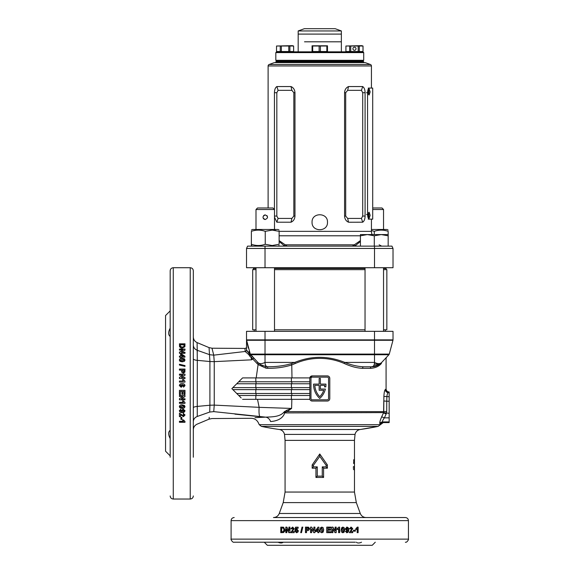 <?xml version="1.0" encoding="UTF-8"?>
<svg xmlns="http://www.w3.org/2000/svg" width="574" height="574" viewBox="0 0 574 574"><rect width="100%" height="100%" fill="white"/><g stroke="black" fill="none" stroke-linecap="round" stroke-linejoin="round"><path stroke-width="0.86" d="M312.062 222.231C311.582 232.176 327.955 232.183 327.481 222.231C327.962 212.301 311.589 212.265 312.062 222.231M275.046 62.623A0.768 0.768 0 0 0 275.821 61.856L363.722 61.856A0.768 0.768 0 0 0 364.49 62.623M275.821 61.856L276.589 61.081L275.821 60.313L363.722 60.313L362.947 61.081L276.589 61.081L362.947 61.081L363.722 61.856M371.428 65.953L268.108 65.953A1.543 1.543 0 0 1 269.127 64.503L370.417 64.503A1.543 1.543 0 0 1 371.428 65.953L371.428 88.073M371.428 219.146L371.428 231.365A7.713 7.713 0 0 0 372.124 234.572M255.997 268.496L253.457 268.496A0.768 0.768 0 0 0 252.689 267.721M386.08 269.651L386.08 268.496A0.768 0.768 0 0 1 386.847 267.721M253.457 268.496L253.457 269.651M269.127 64.503L274.279 62.623L365.258 62.623L370.417 64.503M268.108 65.953L268.108 207.967M274.451 209.46L274.451 92.694C274.516 89.659 275.312 87.614 276.847 86.552L291.018 86.552C293.443 87.614 294.756 89.659 294.971 92.694L294.971 216.061C294.756 219.103 293.436 221.148 291.018 222.203L276.847 222.203L274.501 217.159M350.212 222.231L348.518 222.203C346.1 221.148 344.78 219.096 344.572 216.061L344.572 92.694C344.78 89.659 346.1 87.614 348.518 86.552L362.689 86.552C364.225 87.614 365.021 89.659 365.086 92.694L365.086 216.061C365.021 219.103 364.225 221.148 362.689 222.203L350.212 222.231M279.129 240.606L287.136 246.131M352.4 246.131L360.415 240.606M246.519 248.449L247.602 246.131L265.023 246.131L265.023 248.449L393.018 248.449L393.018 267.721L246.519 267.721L246.519 248.449L265.023 248.449L265.023 267.721M265.023 246.131L391.942 246.131L393.018 248.449L393.018 267.721M362.711 216.061L362.711 92.694L361.441 90.34L347.672 90.34L345.699 92.694L345.699 216.061L347.672 218.421L361.441 218.421L362.711 216.061L365.086 216.061M347.672 218.421L348.518 222.203M361.441 218.421L362.689 222.203M348.518 86.552L347.672 90.34M362.689 86.552L361.441 90.34M293.838 216.061L293.838 92.694L291.872 90.34L278.103 90.34L276.826 92.694L276.826 216.061L278.103 218.421L291.872 218.421L293.838 216.061L294.971 216.061M291.872 218.421L291.018 222.203M278.103 218.421L276.847 222.203M276.847 86.552L278.103 90.34M291.018 86.552L291.872 90.34M393.018 248.449L391.942 246.131M360.415 241.475L354.825 246.131M284.718 246.131L279.129 241.475M284.546 245.701A1.543 1.126 -21.7 0 1 285.271 244.818L354.273 244.818A1.543 1.126 -158.3 0 1 354.99 245.701M275.821 52.6L276.589 51.832L362.947 51.832L363.722 52.6L275.821 52.6L275.821 60.313M304.507 41.809L341.358 41.809L304.507 41.809M298.179 30.946L341.358 30.946L335.187 28.7L304.349 28.7L298.179 30.946L298.179 34.096L341.358 34.096L298.179 34.096L298.179 51.832M367.884 91.926L369.104 95.011L370.158 91.926L369.104 88.841L367.884 91.926M368.501 94.581L368.982 91.926L368.501 89.271M367.884 215.293L369.104 218.378L370.158 215.293L369.104 212.208L367.884 215.293M368.501 217.948L368.982 215.293L368.501 212.638M367.554 92.694L367.554 214.525C367.719 217.345 368.329 218.881 369.383 219.146L372.705 219.146L372.705 88.073L369.383 88.073C368.329 88.331 367.719 89.874 367.554 92.694L366.442 92.694M369.383 219.146L368.228 219.146L369.383 219.146M369.383 88.073L368.228 88.073L369.383 88.073M371.428 230.554L374.291 231.344C378.905 229.715 383.532 229.715 388.168 231.344L388.168 235.806L381.229 234.572L388.168 234.572L388.168 246.131M279.129 235.792L360.415 235.792L360.415 234.572L381.229 234.572L374.291 235.806L367.353 234.572L360.415 235.806L360.415 246.131M374.291 235.806L374.291 246.131M372.705 207.967L382.004 207.967L383.54 209.51L372.705 209.51M383.54 229.478L383.54 209.51M264.793 214.949L265.245 214.906C262.261 216.448 262.261 217.991 265.245 219.533L264.363 219.354M263.746 218.981L263.258 218.4M263.617 215.58L264.736 214.963M272.959 207.967L274.501 209.51L255.997 209.51L257.539 207.967L272.959 207.967M255.997 331.334L255.997 267.721M274.501 331.334L274.501 267.721M266.888 215.587L267.376 216.305M267.391 216.348L267.47 217.869M255.997 229.478L255.997 209.51M274.501 229.478L274.501 209.51M265.245 219.533C268.23 217.991 268.23 216.448 265.245 214.906M279.129 231.344L279.129 244.273C279.129 245.902 279.129 245.902 279.129 244.273L272.191 245.514L265.245 244.273C260.632 245.902 256.004 245.902 251.369 244.273C251.369 245.902 251.369 245.902 251.369 244.273L251.369 231.344C251.369 229.715 251.369 229.715 251.369 231.344C251.369 229.715 251.369 229.715 251.369 231.344C255.982 229.715 260.61 229.715 265.245 231.344L272.191 230.102L279.129 231.344C279.129 229.715 279.129 229.715 279.129 231.344L371.428 231.365M252.452 246.131L251.369 245.457M279.129 230.102L278.046 229.478L252.452 229.478L251.369 230.102M275.434 230.389L274.501 230.253M265.245 244.273L265.245 231.344M388.168 244.273C388.168 245.902 388.168 245.902 388.168 244.273C388.168 245.902 388.168 245.902 388.168 244.273M388.168 230.102L387.091 229.478L371.428 229.478M388.168 231.344C388.168 229.715 388.168 229.715 388.168 231.344M374.291 234.572L374.291 231.344M352.924 48.747A1.543 1.543 0 0 1 354.467 47.204A1.543 1.543 0 0 1 356.009 48.747A1.543 1.543 0 0 1 354.467 50.29A1.543 1.543 0 0 1 352.924 48.747M361.713 45.662L363.026 46.013L345.907 46.013L361.713 45.662M363.026 46.013L363.026 51.524L362.998 46.013M362.998 51.524L345.907 51.524L345.907 46.013M359.288 51.524L359.288 46.013M358.183 51.524L358.183 46.013M350.75 51.524L350.75 46.013M349.645 51.524L349.645 46.013M345.928 51.524L345.928 46.013M327.481 45.784L312.062 45.784M319.13 46.013L319.13 51.524L327.481 51.524L327.481 46.013L312.062 46.013L312.062 51.524L312.694 51.524L312.694 46.013M319.13 51.524L312.694 51.524M326.843 51.524L326.843 46.013M320.407 51.524L320.407 46.013M292.317 45.662L293.63 46.013L276.517 46.013L292.317 45.662M293.63 46.013L293.63 51.524L293.608 46.013M293.608 51.524L276.517 51.524L276.539 46.013L276.517 51.524M289.892 51.524L289.892 46.013M288.787 51.524L288.787 46.013M281.36 51.524L281.36 46.013M280.256 51.524L280.256 46.013M383.54 329.792L386.847 329.792L386.847 269.651L383.54 269.651M365.035 269.651L274.501 269.651M365.035 329.792L274.501 329.792M255.997 269.651L252.689 269.651L252.689 329.792L255.997 329.792M251.369 244.273L251.369 246.131M251.369 235.806L251.369 234.572M256.191 377.907L258.092 364.59L252.811 359.073L251.556 359.826L251.103 357.595A1.543 0.545 -43.2 0 0 251.527 357.157A1.543 0.545 -43.2 0 0 251.907 356.102A1.543 0.631 -43.2 0 1 251.627 357.157A1.543 0.631 -43.2 0 1 251.326 357.502A1.543 0.524 -19.4 0 1 251.103 357.595L248.915 354.71L245.17 351.482L244.969 348.425L245.17 351.46A1.543 1.521 174 0 0 246.519 349.975L246.519 331.334L393.018 331.334L393.018 339.873A1.543 1.543 0 0 1 392.968 340.274A1.543 1.543 0 0 0 393.018 339.873L374.513 339.873L374.513 331.334M250.085 353.376A1.543 0.983 -15 0 1 250.063 353.778A1.543 0.983 -15 0 1 248.915 354.71A1.543 0.918 134.2 0 0 249.676 353.835L249.044 351.489L249.066 353.297L249.676 353.835A1.543 0.452 -15 0 0 249.776 353.778A1.543 0.452 -15 0 0 250.085 353.376M279.301 429.496A6.17 6.17 0 0 1 284.489 434.41L355.048 434.41A6.17 6.17 0 0 1 360.235 429.496L378.137 426.389L261.4 426.389A288.987 288.987 0 0 0 279.301 429.496L360.235 429.496A288.987 288.987 0 0 0 378.137 426.389L383.253 422.579L389.165 422.579L382.636 421.919C382.227 421.352 382.808 419.996 384.386 417.85L381.688 416.817L383.482 412.914L386.18 413.947L384.386 417.85L389.165 417.85L389.165 422.313M315.951 477.446L315.951 468.197L312.156 468.197L312.156 464.947L319.768 453.977L327.388 464.947L327.388 468.197L323.585 468.197L323.585 477.446L315.951 477.446L317.271 476.126L322.265 476.126L322.265 466.87L326.154 466.87L326.154 465.349L319.768 456.337L313.382 465.349L313.382 466.87L317.271 466.87L317.271 476.126M379.823 422.249L379.737 422.952M383.066 422.313A3.085 3.064 146.1 0 0 380.282 424.078L379.88 423.684C379.471 422.859 380.074 420.57 381.688 416.817M169.057 330.789L168.749 332.059M168.641 333.221L168.749 334.269M170.184 336.45C168.16 334.9 168.16 332.131 170.184 328.149M173.269 267.721L190.231 267.721L190.231 499.036L173.269 499.036L173.269 267.721C171.396 267.907 170.37 268.933 170.184 270.806L170.184 457.234M184.878 346.732L184.986 343.819L179.44 343.819L179.554 346.725L180.982 348.031L182.159 348.188L184.878 346.732M183.027 350.09L179.44 352.199L179.44 353.304L184.986 353.304L184.986 352.278L181.341 352.278L184.986 350.14L184.986 349.071L179.44 349.071L179.44 350.09L183.027 350.09L179.44 352.407M180.573 357.164L180.573 357.86L181.499 357.86L181.499 357.164L184.914 357.164L184.914 356.267L181.499 353.993L180.573 353.993L180.573 356.131L179.44 356.131L179.44 357.164L180.573 357.164M182.173 361.828L184.412 361.29L184.986 360.049L184.419 358.807L182.188 358.276C180.623 358.104 179.691 358.693 179.368 360.049L179.935 361.29L182.173 361.828M184.986 365.588L184.986 366.384L179.44 365.05L179.44 364.253L184.986 365.588M181.499 370.115L181.578 371.995L183.264 373.229L184.9 372.124L184.986 369.06L179.44 369.06L179.44 370.115L181.499 370.115M183.027 375.209L179.44 377.405L179.44 378.546L184.986 378.546L184.986 377.484L181.341 377.484L184.986 375.26L184.986 374.148L179.44 374.148L179.44 375.209L183.027 375.209L179.44 377.441M183.386 381.036L182.496 379.687L183.565 379.687L184.986 381.258L184.986 382.105L179.44 382.105L179.44 381.036L183.386 381.036L179.44 381.05M184.986 381.244L183.565 379.687L182.503 379.708M190.231 267.721C192.111 267.907 193.137 268.933 193.316 270.806L193.316 457.234M170.184 310.9L165.563 315.528L165.563 451.236L170.184 455.856M357.25 542.782L357.824 542.932M361.541 542.215C359.202 543.234 357.466 543.234 356.332 542.215M355.32 542.215L234.185 542.215C232.448 542.954 230.396 538.606 231.1 539.13L408.437 539.13C409.14 538.606 407.088 542.954 405.359 542.215M279.251 513.486L360.285 513.486L356.325 502.609L283.212 502.609L279.251 513.486C278.168 516.048 276.238 517.404 273.454 517.54L405.359 517.54C407.231 517.726 408.257 518.753 408.437 520.625L231.1 520.625C231.279 518.753 232.312 517.726 234.185 517.54M262.634 542.215L284.223 542.215M323.679 529.917L323.133 527.678L321.863 527.111L320.601 527.671L320.055 529.91C319.876 531.467 320.479 532.407 321.863 532.729L323.126 532.163L323.679 529.917L323.097 532.163L321.849 532.729M327.79 531.732L330.904 531.732L330.904 532.658L326.728 532.658L326.728 527.111L330.832 527.111L330.832 528.037L327.79 528.037L327.79 529.242L330.617 529.242L330.617 530.168L327.79 530.168L327.79 531.732L327.79 530.168M332.87 529.07L335.037 532.658L336.17 532.658L336.17 527.111L335.116 527.111L335.116 530.756L332.92 527.111L331.815 527.111L331.815 532.658L332.87 532.658L332.87 529.07L332.755 532.658M338.603 528.704L337.282 529.601L337.282 528.532L338.811 527.111L339.643 527.111L339.643 532.658L338.603 532.658L338.603 528.704L337.132 529.601M344.665 529.917L344.142 527.678L342.922 527.111L341.702 527.671L341.164 529.91C340.999 531.467 341.58 532.407 342.922 532.729L344.142 532.163L344.665 529.917L343.926 532.163L342.721 532.729M347.005 531.804L346.438 531.165L345.419 531.28L346.861 532.729C348.239 532.435 348.856 531.488 348.727 529.888C348.856 528.331 348.26 527.406 346.94 527.111L345.283 528.912L346.832 530.663L347.801 530.204L347.005 531.804L346.201 531.165M349.336 532.658L352.723 532.658L352.723 531.589L350.807 531.589L352.723 528.618L351.137 527.111L349.466 528.783L350.47 528.891L351.116 528.037L351.733 528.762L351.539 529.4L349.336 532.658M353.448 530.24L355.349 530.24L355.349 531.165L353.448 531.165L353.448 530.24M357.164 528.704L355.93 529.601L355.93 528.532L357.351 527.111L358.126 527.111L358.126 532.658L357.164 532.658L357.164 528.704L355.622 529.601M354.452 465.894L354.452 469.948M354.467 466.971L354.467 467.573M354.409 467.423L354.409 469.848L354.366 467.423M354.108 466.583L354.108 469.948L354.108 466.583L353.34 466.583M354.467 466.361L354.467 440.38L285.07 440.38L285.07 492.054L354.467 492.054L354.467 469.654M354.445 459.616L354.445 463.57L354.409 459.616M354.18 463.62L354.18 462.78L354.18 463.62M353.907 459.717L353.907 463.57L353.699 459.717M386.496 357.308L386.08 358.363L386.08 388.907C386.266 390.779 387.292 391.805 389.165 391.992L389.165 417.85M389.165 401.233L386.761 401.233L386.718 411.429L386.18 413.947M325.939 384.523A18.813 18.813 0 0 1 325.795 386.89L324.547 386.89A17.579 17.579 0 0 0 324.69 385.348L320.385 385.348L320.385 389.05L325.386 389.05A18.813 18.813 0 0 1 319.768 398.456A18.813 18.813 0 0 1 313.598 384.114L319.151 384.114L319.151 378.409L320.385 378.409L320.385 384.114L325.939 384.114A18.813 18.813 0 0 1 325.939 384.523M261.995 365.459L267.448 366.75C275.714 366.858 283.606 365.846 291.118 363.722L294.735 362.416C311.424 355.643 328.113 355.643 344.802 362.416L374.513 362.416C374.399 365.365 373.423 366.822 371.586 366.8L363.579 366.8A1.543 0.997 -90 0 0 362.581 368.343C356.827 368.063 350.714 366.442 344.235 363.471C336.371 360.085 328.22 358.384 319.768 358.363C311.323 358.384 303.165 360.085 295.309 363.471L291.771 364.921L291.979 377.907M310.764 400.566L312.213 401.039L327.324 401.039A2.468 2.468 0 0 0 329.792 398.571L329.792 378.366L329.376 376.996M291.843 399.339L291.614 408.43L287.151 411.608L383.748 411.608L383.884 396.447C384.099 392.544 384.566 390.255 385.269 389.581L385.807 389.179A3.085 3.057 -133.7 0 0 388.878 392.257L388.311 392.652C387.601 392.989 387.113 394.345 386.869 396.713L386.761 401.233L383.784 400.968L383.604 412.606L389.165 413.33M248.269 348.052L246.519 339.873L250.278 354.093L389.265 354.093A1.543 1.543 0 0 1 388.899 354.746L381.71 362.416A1.543 1.335 -136.8 0 0 381.401 363.471C387.608 356.698 387.608 356.698 381.401 363.471C378.897 366.427 375.231 368.049 370.409 368.343L362.581 368.343M329.792 378.366A2.468 2.468 0 0 0 327.324 375.898L312.213 375.898L309.788 377.907L309.867 399.339L242.587 399.339L255.832 399.339L255.832 395.486L238.734 395.486L231.867 388.627L232.872 389.624L255.832 389.624L255.832 393.484L236.725 393.484M264.255 542.215L267.341 545.3L372.203 545.3L375.281 542.215M297.791 517.54L284.223 517.54M283.204 542.215C282.078 543.234 280.342 543.234 277.995 542.215M253.629 357.939L252.811 359.073L251.326 357.502L251.556 359.826L214.246 361.642L214.246 405.108L259.139 407.332L257.518 399.339M241.159 397.911L238.734 395.486M209.058 347.614L197.097 342.599L197.312 360.343L209.912 361.527L209.058 347.614L211.993 348.217L213.743 355.148L245.17 351.482A1.543 1.521 180 0 0 246.519 349.946L249.066 353.297A1.543 0.961 129.5 0 1 248.298 354.244M197.198 347.406L197.262 350.305L209.725 354.718L213.743 355.148L214.246 361.642L209.912 361.527L209.912 405.23L214.246 405.108L213.743 411.623C211.419 420.792 211.419 420.792 213.743 411.623L265.662 417.14L255.014 417.664M323.736 390.277A17.579 17.579 0 0 1 319.768 396.734A17.579 17.579 0 0 1 314.846 385.348L319.151 385.348L319.151 390.277L323.736 390.277M309.745 395.486L255.832 395.486M309.745 393.484L255.832 393.484M309.745 389.624L255.832 389.624M309.745 387.622L232.872 387.622L242.587 377.907L255.832 377.907L255.832 381.76L238.734 381.76M309.745 383.769L236.725 383.769M309.788 377.907L255.832 377.907M309.745 381.76L255.832 381.76M291.118 363.722A1.543 0.617 -110.6 0 1 291.771 364.921C284.245 367.274 276.259 368.408 267.821 368.307L266.035 368.199L258.092 364.59L258.845 363.407M211.993 348.217L244.969 348.425A1.543 1.543 0 0 0 246.519 346.883M286.462 410.374A6.17 2.64 57 0 1 287.151 411.608L285.508 412.168A3.085 1.593 90 0 0 285.63 412.914L284.733 412.835C282.63 419.623 275.197 421.201 270.598 421.56A7.713 6.099 90.9 0 0 265.662 417.14C246.648 418.346 246.648 418.346 265.662 417.14C271.445 416.875 279.28 417.047 283.592 412.555L286.462 410.374L291.614 408.43L259.139 407.332A9.715 1.779 94.6 0 0 260.044 416.71L234.931 414.141M231.867 388.627L232.872 387.622M328.558 378.366A1.234 1.234 0 0 0 327.324 377.132L312.213 377.132A1.234 1.234 0 0 0 310.979 378.366L310.979 398.571A1.234 1.234 0 0 0 312.213 399.805L327.324 399.805A1.234 1.234 0 0 0 328.558 398.571L328.558 378.366M312.213 375.898A2.468 2.468 0 0 0 309.745 378.366M309.745 398.571A2.468 2.468 0 0 0 312.213 401.039M389.265 354.093L392.968 340.274L246.576 340.274L246.519 339.873L265.023 339.873L265.023 331.334M267.821 368.307L267.448 366.75C265.891 366.492 265.08 365.042 265.023 362.416L265.023 339.873L374.513 339.873L374.513 362.416C377.785 364.052 380.182 364.052 381.71 362.416L388.899 354.746L250.637 354.746A1.543 1.543 -15 0 1 250.278 354.093L257.826 362.416C259.355 364.052 261.751 364.052 265.023 362.416L294.735 362.416A1.543 0.531 -112.9 0 1 295.309 363.471M378.976 364.669L381.703 362.424C378.768 365.358 375.396 366.815 371.586 366.8L379.192 364.533M318.914 531.517L319.625 531.517L319.625 530.591L318.914 530.591L318.914 527.183L317.989 527.183L315.65 530.598L315.65 531.517L317.853 531.517L317.853 532.658L318.914 532.658L318.914 531.517M311.603 529.07L313.791 532.658L314.939 532.658L314.939 527.111L313.87 527.111L313.87 530.756L311.653 527.111L310.548 527.111L310.548 532.658L311.603 532.658L311.603 529.07L313.842 532.658M306.523 530.591L308.396 530.512L309.623 528.833L308.532 527.197L305.476 527.111L305.476 532.658L306.523 532.658L306.523 530.591M302.024 527.111L302.814 527.111L301.486 532.658L300.704 532.658L302.024 527.111M296.507 531.804L295.696 530.95L294.806 531.072L296.55 532.729L297.992 532.012L298.372 530.828L296.83 529.027L296.17 529.235L296.378 528.245L298.164 528.245L298.164 527.183L295.553 527.183L294.943 530.247L296.586 529.953L297.339 530.85L296.708 531.804L297.533 530.85L296.586 529.953M290.745 532.658L294.189 532.658L294.189 531.589L292.223 531.589L294.189 528.618L292.568 527.111L290.875 528.783L291.886 528.891L292.546 528.037L293.171 528.762L292.97 529.4L290.745 532.658M286.813 529.07L288.858 532.658L289.935 532.658L289.935 527.111L288.937 527.111L288.937 530.756L286.857 527.111L285.823 527.111L285.823 532.658L286.813 532.658L286.813 529.07L289.131 532.658M283.563 527.219L280.772 527.111L280.772 532.658L283.563 532.536L284.819 531.115L284.977 529.938L283.563 527.219M170.184 438.615C168.16 434.64 168.16 431.87 170.184 430.306M193.316 429.474L193.316 407.827C193.452 407.145 194.787 406.672 197.312 406.406L209.912 405.23L209.725 412.053C208.843 421.474 208.843 421.474 209.725 412.053L213.743 411.623M197.262 350.305C194.765 349.286 193.452 347.528 193.316 345.024L193.316 336.909C193.438 339.564 194.701 341.458 197.097 342.599M183.386 421.266L182.496 419.989L183.565 419.989L184.986 421.467L184.986 422.277L179.44 422.277L179.44 421.266L183.386 421.266L182.496 419.745M181.858 417.42L181.858 419.379L180.932 419.379L180.932 417.42L181.858 417.42M179.44 413.18L179.44 416.667L180.509 416.667L180.509 414.693L183.479 416.667L184.986 415.038L183.314 413.316L183.206 414.349L184.06 415.016L183.336 415.648L182.69 415.447L179.44 413.18M180.293 410.805L180.932 410.216L180.817 409.183L179.368 410.654C179.655 412.06 180.602 412.692 182.209 412.562C183.766 412.692 184.692 412.089 184.986 410.733L183.178 409.04L181.427 410.625L181.893 411.608L180.293 410.805L180.932 410.037M182.173 408.415L184.412 407.884L184.986 406.643L184.419 405.402L182.188 404.864C180.623 404.692 179.691 405.287 179.368 406.643L179.935 407.884L182.173 408.415L179.935 407.719L179.368 406.492M183.386 402.274L182.496 400.939L183.565 400.939L184.986 402.482L184.986 403.328L179.44 403.328L179.44 402.274L183.386 402.274L182.496 400.824M183.027 396.505L179.44 398.679L179.44 399.82L184.986 399.82L184.986 398.758L181.341 398.758L184.986 396.548L184.986 395.443L179.44 395.443L179.44 396.505L183.027 396.505L179.44 396.419M180.365 391.403L180.365 394.525L179.44 394.525L179.44 390.342L184.986 390.342L184.986 394.453L184.06 394.453L184.06 391.403L182.855 391.403L182.855 394.238L181.929 394.238L181.929 391.403L180.365 391.403L181.929 391.403M184.06 385.491L183.422 386.08L183.537 387.149L184.986 385.628C184.684 384.178 183.737 383.525 182.137 383.662C180.588 383.532 179.662 384.157 179.368 385.549L181.176 387.292L182.919 385.649L182.46 384.652L184.06 385.491L182.46 384.645M270.598 421.56C254.189 422.816 254.189 422.816 270.598 421.56M193.316 358.908C193.854 359.726 195.189 360.199 197.312 360.343L197.262 416.466C197.04 426.704 197.04 426.704 197.262 416.466L197.269 415.928M193.316 421.739C193.452 419.235 194.765 417.477 197.262 416.466L209.725 412.053M209.23 417.32L209.058 419.149L211.993 418.546L251.304 418.303C254.512 418.417 256.858 419.903 258.336 422.751L259.233 424.667L380.311 424.667M197.291 351.998L197.269 350.843M197.176 346.509L197.133 344.493M322.265 476.126L323.585 477.446M315.951 468.197L317.271 466.87M322.265 466.87L323.585 468.197M312.156 468.197L313.382 466.87M326.154 466.87L327.388 468.197M312.156 464.947L313.382 465.349M326.154 465.349L327.388 464.947M319.768 453.977L319.768 456.337M284.733 412.835L283.592 412.555L284.733 412.512A3.085 1.356 102.6 0 0 284.733 412.835M379.88 423.684A3.085 3.049 123.7 0 1 382.636 421.919L389.165 421.919M284.575 411.393A6.17 2.827 33.9 0 1 285.508 412.168L284.733 412.512A6.17 2.956 17.2 0 0 283.886 412.103M285.63 412.914L383.604 412.606M383.748 411.608L386.718 411.429M383.884 396.447L389.165 396.713M385.269 389.581A3.085 3.035 -119 0 0 388.311 392.652L389.165 392.652M246.555 340.188L246.519 339.873A1.543 1.543 0 0 0 246.576 340.274A1.543 1.543 0 0 1 246.519 339.873A1.543 1.543 0 0 0 246.576 340.274A1.543 1.356 -15 0 1 246.612 340.691L246.734 341.257M248.097 352.278L247.279 351.288M246.741 350.499L246.519 349.975M249.841 356.447A1.543 0.696 -43.2 0 0 250.637 354.746L258.501 363.084L260.56 364.669L265.913 366.65L266.035 368.199M344.235 363.471A1.543 0.531 -67.1 0 1 344.802 362.416C351.388 365.078 357.645 366.542 363.579 366.8M249.109 355.32A1.543 0.89 -15 0 0 250.278 354.093A1.543 1.543 0 0 0 250.429 354.467M249.453 351.015A1.543 0.466 -15 0 1 249.044 351.489M258.501 363.084L257.834 362.424L256.98 363.514M371.586 366.8A1.543 1.177 -90 0 0 370.409 368.343M281.109 532.658L281.109 527.111M282.853 531.732L283.491 531.675L284.309 529.888L283.405 528.087L281.734 528.037L281.734 531.732L283.176 531.675L283.994 529.888L283.405 528.087M283.09 528.087L282.207 528.037M289.203 527.111L288.937 530.756M286.117 532.658L286.117 527.111M290.996 532.658L293.206 529.4L293.4 528.762L292.546 528.037M292.13 528.891L291.126 528.783L292.805 527.111M296.041 530.383L295.158 530.247L295.768 527.183M296.17 529.235L297.031 529.027M296.751 532.729L295.022 531.072L295.904 530.95M300.869 532.658L302.182 527.111M305.598 532.658L305.598 527.111M307.269 529.666L308.668 528.848L308.023 528.073L306.523 528.037L306.523 529.666L308.568 528.848L308.023 528.073M307.915 528.073L307.083 528.037M313.928 527.111L313.87 530.756M310.627 532.658L310.627 527.111M315.686 531.517L315.65 530.598M315.686 530.598L318.003 527.183M317.867 532.658L317.867 531.517M317.867 530.591L317.867 528.747L316.583 530.591L317.853 530.591L317.853 528.747M323.133 527.678L323.643 529.917M321.849 527.111L323.105 527.678M321.863 528.037L321.225 528.575L321.11 529.917L321.849 531.804L322.495 531.259L322.61 529.917L321.863 528.037L321.239 528.575L321.117 529.917L321.863 531.804M330.524 529.242L330.524 530.168M327.79 528.037L327.79 529.242M330.732 527.111L330.732 528.037M330.803 531.732L330.803 532.658M336.027 527.111L336.027 532.658M332.805 527.111L335.116 530.756M339.471 527.111L339.471 532.658M344.142 527.678L344.45 529.917M342.721 527.111L343.934 527.678M342.922 528.037L342.118 528.575L342.004 529.917L342.721 531.804L343.525 531.259L343.639 529.917L342.922 528.037L342.312 528.575L342.197 529.917L342.922 531.804M347.801 530.204L346.596 530.663M346.703 527.111C348.016 527.406 348.605 528.331 348.475 529.888C348.605 531.488 347.988 532.435 346.624 532.729M346.961 528.037L346.065 528.869L347.019 529.737L347.722 528.941L346.961 528.037L346.301 528.869L347.019 529.737M351.116 528.037L350.205 528.891M350.865 527.111L352.436 528.618L350.807 531.589M352.436 531.589L352.436 532.658M355.041 530.24L355.041 531.165M357.796 527.111L357.796 532.658M179.44 344.084L184.986 344.084M180.365 345.9L180.415 346.567L182.209 347.421L184.01 346.481L184.06 344.823L180.365 344.823L180.415 346.323L182.209 347.177L184.01 346.481M184.01 346.23L184.06 345.318M184.986 352.486L181.341 352.278M179.44 349.301L184.986 349.301M180.573 354.187L181.499 353.993M181.499 354.187L184.914 356.447M179.44 356.311L180.573 356.131M181.499 356.131L183.35 356.311L181.499 354.897L181.499 356.131L183.35 356.131M179.368 360.207C179.691 358.858 180.623 358.269 182.188 358.441L184.419 358.972L184.986 360.207M180.293 360.049L180.839 360.816L182.173 360.931L184.06 360.207L183.515 359.432L182.173 359.317L180.293 360.049L180.839 360.666L182.173 360.781L184.06 360.049M179.44 364.382L184.986 365.703M179.44 369.154L184.986 369.154M182.424 370.84L183.25 372.239L184.024 371.593L184.06 370.115L182.424 370.115L183.25 372.167L184.024 371.593M184.024 371.514L184.06 370.675M184.986 377.52L181.341 377.484M179.44 374.212L184.986 374.212M182.919 385.635L181.176 387.263L179.368 385.534M184.986 385.613L183.537 387.12L183.422 386.065M182.001 385.47L181.197 384.724L180.293 385.527L181.119 386.223L182.001 385.47L181.197 384.731L180.293 385.527M182.855 394.166L181.929 394.166M184.06 391.403L182.855 391.403M184.986 394.381L184.06 394.381M180.365 394.453L179.44 394.453M184.986 399.705L179.44 399.705M184.986 396.462L181.341 398.758M184.986 403.192L179.44 403.192M184.412 407.884L182.173 408.25M184.986 406.492L184.412 407.719M184.06 406.643L183.515 405.875L182.173 405.761L180.293 406.492L180.839 407.26L182.173 407.375L184.06 406.643L183.515 406.026L182.173 405.911L180.293 406.643M181.893 411.608L181.427 410.446M184.986 410.554C184.692 411.895 183.766 412.498 182.209 412.369C180.602 412.498 179.655 411.867 179.368 410.475M184.06 410.754L183.228 409.901L182.353 410.812L183.149 411.529L184.06 410.754L183.228 410.08L182.353 410.812M184.06 415.016L183.206 414.141M184.986 414.823L183.479 416.444L180.509 414.693M180.509 416.444L179.44 416.444M181.858 419.142L180.932 419.142M184.986 422.012L179.44 422.012M354.23 463.196L353.462 463.196M354.445 462.135L354.409 460.822L353.641 460.822M354.409 462.135L353.584 462.135M354.409 460.822L354.352 462.135M354.467 461.718L354.467 462.135M353.893 467.91L353.139 467.91M354.108 469.252L353.347 469.252M354.302 469.209L353.534 469.209M354.309 466.662L353.541 466.662M354.452 468.169L354.452 469.252M386.08 268.496L383.54 268.496M365.035 268.496L274.501 268.496M374.513 246.131L374.513 267.721M344.572 216.061L345.699 216.061M344.572 92.694L345.699 92.694M362.711 92.694L365.086 92.694M293.838 92.694L294.971 92.694M274.451 216.061L276.826 216.061M274.451 92.694L276.826 92.694M367.554 214.525L366.442 214.525M374.356 364.181L379.701 364.181M291.391 395.486L291.391 399.339M291.822 393.484L291.822 395.486M291.391 389.624L291.391 393.484M291.822 387.622L291.822 389.624M291.391 383.769L291.391 387.622M291.822 381.76L291.822 383.769M291.391 377.907L291.391 381.76M256.069 381.76L256.069 383.769M255.832 383.769L255.832 387.622M256.069 387.622L256.069 389.624M256.069 393.484L256.069 395.486M392.968 340.274A1.543 1.543 0 0 0 393.018 339.873M379.149 244.818L381.674 246.131M341.358 30.946L341.358 51.832M363.722 52.6L363.722 60.313M383.54 331.334L383.54 267.721M365.035 331.334L365.035 267.721M278.046 246.131L279.129 245.514M385.305 329.792L385.305 331.334M254.232 329.792L254.232 331.334M284.489 434.41L285.07 440.38M283.212 502.609L285.07 492.054M408.437 539.13L408.437 520.625M265.037 362.919L264.564 362.639M374.506 362.919L374.973 362.639M231.1 539.13L231.1 520.625M190.231 499.036C192.111 498.856 193.137 497.823 193.316 495.95M173.269 499.036C171.396 498.856 170.37 497.823 170.184 495.95M193.316 429.854C193.438 427.2 194.701 425.305 197.097 424.164L209.058 419.149M356.325 502.609L354.467 492.054M355.048 434.41L354.467 440.38M360.285 513.486C361.369 516.048 363.299 517.404 366.083 517.54M261.4 426.389L259.233 424.667M257.848 362.438L260.56 364.669M381.036 363.084L381.696 362.431M372.748 366.75L373.932 366.607"/></g></svg>
